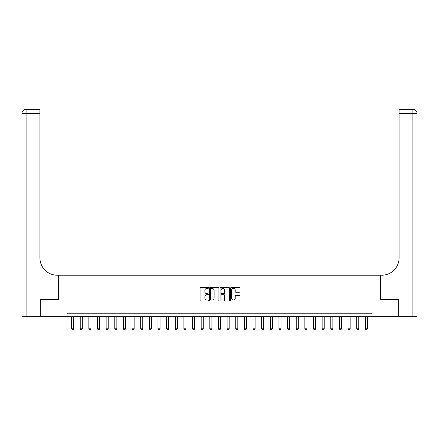 <?xml version="1.0" encoding="UTF-8"?>
<svg xmlns="http://www.w3.org/2000/svg" width="439" height="439" viewBox="0 0 439 439"><rect width="100%" height="100%" fill="white"/><g stroke="black" fill="none" stroke-linecap="round" stroke-linejoin="round"><path stroke-width="0.66" d="M208.443 287.913A0.477 0.477 0 0 0 207.965 287.435L200.755 287.435A0.68 0.68 0 0 0 200.08 288.116L200.08 300.325A0.68 0.68 0 0 0 200.755 301.006L207.965 301.006A0.477 0.477 0 0 0 208.443 300.528A0.477 0.477 0 0 0 207.965 300.056L207.032 300.056A2.173 2.173 0 0 1 204.859 297.883L204.859 296.868A2.173 2.173 0 0 1 207.032 294.695L207.965 294.695A0.477 0.477 0 0 0 208.443 294.223A0.477 0.477 0 0 0 207.965 293.746L207.032 293.746A2.173 2.173 0 0 1 204.859 291.573L204.859 290.558A2.173 2.173 0 0 1 207.032 288.385L207.965 288.385A0.477 0.477 0 0 0 208.443 287.913M239.326 292.22A0.68 0.68 0 0 0 240.007 291.54L240.007 288.116A0.68 0.68 0 0 0 239.326 287.435L231.32 287.435A0.68 0.68 0 0 0 230.645 288.116L230.645 300.325A0.68 0.68 0 0 0 231.32 301.006L239.326 301.006A0.68 0.68 0 0 0 240.007 300.325L240.007 296.188A0.68 0.68 0 0 0 239.326 295.507L235.902 295.507A0.68 0.68 0 0 0 235.222 296.188L235.222 298.24A1.816 1.816 0 0 1 233.411 300.056A1.816 1.816 0 0 1 231.594 298.24L231.594 290.201A1.816 1.816 0 0 1 233.411 288.385A1.816 1.816 0 0 1 235.222 290.201L235.222 291.54A0.68 0.68 0 0 0 235.902 292.22L239.326 292.22M67.085 316.684L40.3 316.684L40.3 299.403L58.447 299.403L58.447 275.215L380.553 275.215L380.553 299.403L380.553 275.215L381.798 275.215A17.28 17.28 0 0 0 399.078 257.929L399.078 109.322L412.901 109.322A4.149 4.149 0 0 1 417.05 113.465L417.05 316.684L398.733 316.684L398.733 299.403L380.553 299.403L398.7 299.403L398.7 316.684L371.915 316.684L371.915 313.226L67.085 313.226L67.085 316.684L371.915 316.684M218.907 288.116A0.68 0.68 0 0 0 218.227 287.435L210.221 287.435A0.68 0.68 0 0 0 209.546 288.116L209.546 300.325A0.68 0.68 0 0 0 210.221 301.006L218.227 301.006A0.68 0.68 0 0 0 218.907 300.325L218.907 288.116M220.773 287.435L228.779 287.435A0.68 0.68 0 0 1 229.454 288.116L229.454 300.325A0.68 0.68 0 0 1 228.779 301.006L225.35 301.006A0.68 0.68 0 0 1 224.675 300.325L224.675 295.376A0.68 0.68 0 0 0 223.994 294.695L221.722 294.695A0.68 0.68 0 0 0 221.042 295.376L221.042 300.528A0.477 0.477 0 0 1 220.57 301.006A0.477 0.477 0 0 1 220.093 300.528L220.093 288.116A0.68 0.68 0 0 1 220.773 287.435M210.967 288.385A0.477 0.477 0 0 0 210.495 288.862L210.495 299.579A0.477 0.477 0 0 0 210.967 300.056L211.955 300.056A2.173 2.173 0 0 0 214.122 297.883L214.122 290.558A2.173 2.173 0 0 0 211.955 288.385L210.967 288.385M224.675 290.234A1.816 1.816 0 0 0 222.858 288.418A1.816 1.816 0 0 0 221.042 290.234L221.042 293.065A0.68 0.68 0 0 0 221.722 293.746L223.994 293.746A0.68 0.68 0 0 0 224.675 293.065L224.675 290.234M71.579 316.684L71.579 328.784L73.653 328.784L73.653 316.684M73.653 328.784L73.137 329.678L72.1 329.678L71.579 328.784M80.222 316.684L80.222 328.784L82.296 328.784L82.296 316.684M82.296 328.784L81.775 329.678L80.738 329.678L80.222 328.784M88.859 316.684L88.859 328.784L90.933 328.784L90.933 316.684M90.933 328.784L90.418 329.678L89.38 329.678L88.859 328.784M97.502 316.684L97.502 328.784L99.576 328.784L99.576 316.684M99.576 328.784L99.055 329.678L98.018 329.678L97.502 328.784M106.139 316.684L106.139 328.784L108.213 328.784L108.213 316.684M108.213 328.784L107.698 329.678L106.661 329.678L106.139 328.784M40.267 299.403L58.447 299.403L58.447 275.215L57.202 275.215A17.28 17.28 0 0 1 39.922 257.929L39.922 113.465L26.099 113.465L26.099 316.684L40.267 316.684L40.267 299.403M26.099 316.684L21.95 316.684L21.95 113.465A4.149 4.149 0 0 1 26.099 109.322L39.922 109.322L39.922 113.465M39.922 109.322L26.099 109.322A4.149 4.149 0 0 0 21.95 113.465L26.099 113.465L26.099 109.322M57.202 275.215A17.28 17.28 0 0 1 39.922 257.929M399.078 109.322L412.901 109.322L411.864 109.322L412.901 109.322L412.901 113.465L399.078 113.465M381.798 275.215A17.28 17.28 0 0 0 399.078 257.929M114.782 316.684L114.782 328.784L116.856 328.784L116.856 316.684M116.856 328.784L116.335 329.678L115.298 329.678L114.782 328.784M123.419 316.684L123.419 328.784L125.494 328.784L125.494 316.684M125.494 328.784L124.978 329.678L123.941 329.678L123.419 328.784M132.062 316.684L132.062 328.784L134.136 328.784L134.136 316.684M134.136 328.784L133.615 329.678L132.578 329.678L132.062 328.784M140.699 316.684L140.699 328.784L142.774 328.784L142.774 316.684M142.774 328.784L142.258 329.678L141.221 329.678L140.699 328.784M149.342 316.684L149.342 328.784L151.417 328.784L151.417 316.684M151.417 328.784L150.895 329.678L149.858 329.678L149.342 328.784M157.98 316.684L157.98 328.784L160.054 328.784L160.054 316.684M160.054 328.784L159.538 329.678L158.501 329.678L157.98 328.784M166.622 316.684L166.622 328.784L168.697 328.784L168.697 316.684M168.697 328.784L168.175 329.678L167.138 329.678L166.622 328.784M175.26 316.684L175.26 328.784L177.334 328.784L177.334 316.684M177.334 328.784L176.818 329.678L175.781 329.678L175.26 328.784M183.903 316.684L183.903 328.784L185.977 328.784L185.977 316.684M185.977 328.784L185.456 329.678L184.418 329.678L183.903 328.784M192.54 316.684L192.54 328.784L194.614 328.784L194.614 316.684M194.614 328.784L194.098 329.678L193.061 329.678L192.54 328.784M201.183 316.684L201.183 328.784L203.257 328.784L203.257 316.684M203.257 328.784L202.736 329.678L201.699 329.678L201.183 328.784M209.826 316.684L209.826 328.784L211.894 328.784L211.894 316.684M211.894 328.784L211.378 329.678L210.341 329.678L209.826 328.784M218.463 316.684L218.463 328.784L220.537 328.784L220.537 316.684M220.537 328.784L220.016 329.678L218.984 329.678L218.463 328.784M227.106 316.684L227.106 328.784L229.174 328.784L229.174 316.684M229.174 328.784L228.659 329.678L227.621 329.678L227.106 328.784M235.743 316.684L235.743 328.784L237.817 328.784L237.817 316.684M237.817 328.784L237.301 329.678L236.264 329.678L235.743 328.784M244.386 316.684L244.386 328.784L246.46 328.784L246.46 316.684M246.46 328.784L245.939 329.678L244.902 329.678L244.386 328.784M253.023 316.684L253.023 328.784L255.097 328.784L255.097 316.684M255.097 328.784L254.582 329.678L253.544 329.678L253.023 328.784M261.666 316.684L261.666 328.784L263.74 328.784L263.74 316.684M263.74 328.784L263.219 329.678L262.182 329.678L261.666 328.784M270.303 316.684L270.303 328.784L272.378 328.784L272.378 316.684M272.378 328.784L271.862 329.678L270.825 329.678L270.303 328.784M278.946 316.684L278.946 328.784L281.02 328.784L281.02 316.684M281.02 328.784L280.499 329.678L279.462 329.678L278.946 328.784M287.583 316.684L287.583 328.784L289.658 328.784L289.658 316.684M289.658 328.784L289.142 329.678L288.105 329.678L287.583 328.784M296.226 316.684L296.226 328.784L298.3 328.784L298.3 316.684M298.3 328.784L297.779 329.678L296.742 329.678L296.226 328.784M304.864 316.684L304.864 328.784L306.938 328.784L306.938 316.684M306.938 328.784L306.422 329.678L305.385 329.678L304.864 328.784M313.506 316.684L313.506 328.784L315.581 328.784L315.581 316.684M315.581 328.784L315.059 329.678L314.022 329.678L313.506 328.784M322.144 316.684L322.144 328.784L324.218 328.784L324.218 316.684M324.218 328.784L323.702 329.678L322.665 329.678L322.144 328.784M330.786 316.684L330.786 328.784L332.861 328.784L332.861 316.684M332.861 328.784L332.339 329.678L331.302 329.678L330.786 328.784M339.424 316.684L339.424 328.784L341.498 328.784L341.498 316.684M341.498 328.784L340.982 329.678L339.945 329.678L339.424 328.784M348.067 316.684L348.067 328.784L350.141 328.784L350.141 316.684M350.141 328.784L349.62 329.678L348.582 329.678L348.067 328.784M356.704 316.684L356.704 328.784L358.778 328.784L358.778 316.684M358.778 328.784L358.262 329.678L357.225 329.678L356.704 328.784M365.347 316.684L365.347 328.784L367.421 328.784L367.421 316.684M367.421 328.784L366.9 329.678L365.863 329.678L365.347 328.784M412.901 316.684L412.901 113.465L417.05 113.465"/></g></svg>
